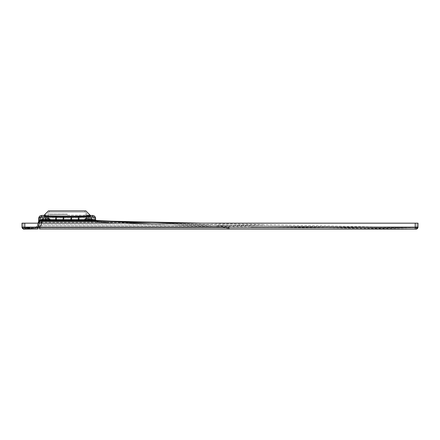 <?xml version="1.0" encoding="UTF-8"?>
<svg xmlns="http://www.w3.org/2000/svg" width="440" height="440" viewBox="0 0 440 440"><rect width="100%" height="100%" fill="white"/><g stroke="black" fill="none" stroke-linecap="round" stroke-linejoin="round"><path stroke-width="0.33" stroke-dasharray="2.2 1.65" d="M28.65 228.212L28.771 228.641L28.65 228.212M28.738 228.206L28.771 228.641L28.738 228.206M29.2 228.173L29.139 228.613L29.2 228.173M29.139 228.613L29.117 228.179M28.298 228.239L28.243 228.679L28.298 228.239M28.21 228.245L28.243 228.679L28.21 228.245M26.021 228.844L25.988 228.41L27.797 228.278L25.905 228.415L27.797 228.278L27.83 228.712L25.317 228.899L26.037 228.844L25.905 228.415L25.009 228.487L25.042 228.921L25.449 228.888L24.899 228.932L24.866 228.498L25.399 228.454L25.999 228.41L26.032 228.844L27.83 228.712L25.449 228.888L27.83 228.712L27.797 228.278L25.988 228.41L26.032 228.844L26.004 228.41M25.905 228.415L25.938 228.85M25.399 228.454L25.449 228.888L25.399 228.454M27.797 228.278L27.83 228.712L27.797 228.278M35.431 227.706L35.998 227.662L35.167 228.162L36.031 228.096L35.019 228.173L35.745 228.118L35.613 227.689L35.134 227.728L35.409 228.14L35.035 228.168L35.998 228.096L35.59 228.129L35.536 227.695L35.448 228.14M36.025 228.096L36.025 227.662L36.053 228.096L35.035 228.168L35.151 227.722L35.217 228.157L36.025 228.096L35.998 227.662L35.134 227.728L35.184 228.157L35.151 227.722L35.992 227.662L36.031 228.096L35.998 227.662L35.558 227.695L35.959 227.662L35.998 228.096L35.965 227.662L35.002 227.733L35.085 228.168L35.987 228.096L35.954 227.662L35.052 227.733L35.085 228.168M35.64 227.689L35.745 228.118L35.613 227.689L35.646 228.124L35.613 227.689L34.986 227.739L35.019 228.173L34.986 227.739L35.64 227.689L35.673 228.124M35.536 228.135L35.492 227.7L35.536 228.135M35.392 227.706L35.425 228.14L35.376 227.706M35.206 227.722L35.277 228.151M35.052 227.733L35.002 228.173L35.244 227.716M35.184 227.722L35.965 227.662L36.003 228.096M35.013 227.733L35.046 228.168M31.708 227.981L31.741 228.415L31.339 228.448L31.323 228.014L32.241 227.942L31.235 228.019L34.073 227.805L34.1 228.239L33.974 227.81L34.1 228.239L31.361 228.448L33.44 228.289L31.262 228.454L33.374 228.294L31.268 228.454L31.235 228.019L31.268 228.454L31.306 228.014L31.339 228.448L32.016 228.399L33.165 228.311L32.081 228.393L33.116 228.316L32.137 228.388L32.104 227.953L32.725 227.909L32.016 227.959L32.17 228.388L33.253 228.305L33.138 227.876L32.329 227.937L32.362 228.371L33.468 228.289L32.12 228.388L32.087 227.953L32.049 228.393L32.005 227.959L33.429 227.854L32.725 227.909L33.429 227.854L33.462 228.289L31.647 228.426L32.285 228.377L32.252 227.942L33.434 227.854L33.072 228.316L33.039 227.882L33.446 228.289L31.427 228.443L33.434 228.289L32.175 228.382L32.142 227.948L33.407 227.854L33.374 228.294L33.401 227.854L31.235 228.019L31.433 228.443L31.356 228.008L32.983 227.887L33.017 228.322L32.983 227.887L31.306 228.014L33.336 227.86L33.358 228.294L33.336 227.86L33.044 228.322L32.17 228.388L31.856 227.97L32.164 227.948L31.889 228.404L31.856 227.97L32.258 228.377L31.246 228.454L31.356 228.008L31.427 228.443L33.374 228.294L32.362 228.371L33.374 228.294L33.352 227.86L32.098 227.953L32.131 228.388L32.093 227.953L32.725 227.909L32.016 227.959L32.049 228.393L32.236 227.942L33.413 227.854L33.446 228.289L33.429 227.854L33.462 228.289L32.302 228.377L31.928 227.964L31.647 228.426L31.625 227.992L32.599 228.355L32.021 228.393L31.983 227.964L32.274 227.942L32.081 228.393L32.049 227.959L33.171 227.871L31.213 228.019L31.246 228.454L32.45 228.365L33.468 228.289L33.286 227.865L33.292 228.299M34.105 228.239L34.073 227.805L33.688 227.832L34.073 227.805L33.776 228.267L31.213 228.019L31.427 228.443L31.411 228.003L31.427 228.443L31.394 228.008L33.401 227.854L33.374 228.294L33.429 227.854L33.479 228.289L31.741 228.415M33.974 227.81L34.007 228.245L33.974 227.81M32.087 227.953L32.12 228.388L32.098 227.953L33.319 227.86L33.374 228.294L33.341 227.86L33.374 228.294L33.341 227.86L31.999 227.959L33.434 227.854L32.01 227.959L32.225 228.382L32.192 227.948L33.171 227.871L31.213 228.019L33.171 227.871L31.988 227.964L33.039 227.882L33.072 228.316M32.494 228.36L32.544 227.92L32.01 227.959L32.049 228.393L33.468 228.289L33.446 227.854L33.468 228.289L33.434 227.854L33.022 227.882M31.328 228.014L31.262 228.454M33.401 227.854L33.434 228.289L33.413 227.854M32.483 228.36L33.347 228.294L33.319 227.86L33.374 228.294L33.341 227.86L33.374 228.294L33.341 227.86L33.374 228.294L33.341 227.86L32.34 227.937L32.373 228.371L32.373 227.931L33.083 227.882L33.116 228.316M32.566 227.92L31.988 227.964L32.566 227.92L32.571 228.355M33.083 227.882L31.999 227.959L32.258 228.377M31.213 228.019L31.246 228.454M31.372 228.008L31.405 228.443M33.319 227.86L33.347 228.294M34.073 227.805L32.296 227.937L32.318 228.371L32.291 227.937L32.329 228.371M32.109 227.953L32.395 228.365M33.286 227.865L33.336 228.299L33.434 227.854L32.373 227.931M32.412 227.931L32.445 228.365L32.417 227.931M32.494 227.926L32.532 228.36M33.138 227.876L33.171 228.311L33.132 227.876M33.215 227.871L33.248 228.305M33.242 227.865L33.275 228.299M33.434 227.854L33.468 228.289L33.434 227.854M33.171 227.871L33.203 228.305M32.324 227.937L32.357 228.371L32.324 227.937M32.94 227.893L32.973 228.327M92.648 221.584L42.834 221.584L92.648 221.584L93.043 221.216L91.856 221.199L93.043 221.199L92.648 221.584L93.043 221.199L93.082 219.698L91.894 219.72L93.082 219.698L93.043 221.199L92.648 221.584M42.037 221.584L42.834 221.584L41.641 221.199L42.829 221.199L41.641 221.199L42.037 221.584L41.641 221.199L41.602 219.698L42.79 219.72L41.602 219.698L41.641 221.199L42.037 221.601M93.082 219.698L92.901 218.933L93.082 219.698M41.586 219.131L41.602 219.698L41.784 218.933L42.928 218.933L42.944 219.483L42.928 218.933L41.586 219.131M42.944 219.483L91.542 219.489L42.944 219.483L42.983 220.523L42.944 219.483M88.066 219.725L86.845 219.725L86.818 218.961L90.195 218.961L90.211 219.725L86.845 219.725L86.785 218.053L86.818 218.961L90.195 218.961L88.154 218.053L90.195 218.961L90.211 219.725L91.471 219.725L91.701 220.523L42.983 220.523L48.769 220.517L48.741 219.725L55.534 219.725L48.741 219.725L48.769 220.517L48.681 217.96L47.9 217.96L47.965 216.128L46.569 216.128L47.965 216.128L47.9 217.96L48.681 217.96L48.615 216.128L48.769 220.517L62.909 220.517L43.186 220.517L91.504 220.523L91.74 219.483L91.504 220.715L43.181 220.715L91.504 220.715L91.757 218.933L91.504 220.715L71.775 220.517L85.916 220.517L85.998 218.163L85.943 219.725L91.471 219.725L91.438 218.735L91.471 219.725L86.845 219.725L90.816 219.725L89.293 219.725L90.816 219.725L90.783 218.735L91.311 218.735L89.413 216.744L88.418 216.128L91.311 218.735L88.116 216.128L91.311 218.735L90.783 218.735L90.827 220.132L90.816 219.725L89.293 219.725L87.368 218.68L87.324 216.596L86.053 216.596L85.954 219.478L86.053 216.596L85.954 219.417L86.053 216.596L86.152 219.461L86.125 218.68L87.368 218.68L86.125 218.68L86.053 216.596L87.324 216.596L87.368 218.68L89.023 219.417L88.418 216.128L90.722 216.128L88.418 216.128L88.446 216.596L87.324 216.596L90.706 216.596L88.446 216.596L89.265 219.478L85.954 219.478L85.916 220.517L85.943 219.725L79.151 219.725L79.09 217.96L78.205 217.96L78.271 216.128L71.621 216.128L71.687 217.96L71.621 216.128L78.271 216.128L78.205 217.96L79.09 217.96L79.029 216.128L79.046 216.596L89.535 216.596L79.046 216.596L86.053 216.596L79.046 216.596L79.156 219.725L78.15 219.478L78.254 216.596L71.638 216.596L78.254 216.596L71.638 216.596L71.748 219.725L78.15 219.478L70.736 219.725L70.846 216.596L67.342 216.596L70.846 216.596L70.746 219.478L71.742 219.478L71.638 216.596L78.254 216.596L78.15 219.478L79.145 219.478L79.029 216.128L79.096 218.097L78.205 217.96L78.144 219.725L78.161 219.274L79.139 219.285L79.151 219.725L85.943 219.725L86.004 217.96L85.916 220.517L91.498 220.517L91.471 219.725L88.066 219.725L88.066 220.517M91.757 218.933L92.901 218.933L91.757 218.933M49.495 220.715L48.516 220.715L49.495 220.715L49.33 218.653L49.379 220.6L49.33 218.653L49.352 219.604L48.664 219.604L48.686 218.653L48.516 220.715L48.78 219.544L48.516 220.715L49.258 220.6L48.758 220.6L48.78 219.604L49.352 219.604L49.495 220.715M85.426 220.715L86.168 220.715L85.189 220.715L85.476 218.537L85.454 219.544L86.02 219.604L86.168 220.715L85.877 218.537L85.476 218.537L85.877 218.537L85.904 219.544L85.454 219.544L85.476 218.592L85.877 218.592L85.355 218.653L85.426 220.715M54.67 220.715L59.422 220.754L54.67 220.715M42.983 220.523L43.213 219.725L47.839 219.725L47.894 218.163L47.839 219.725L43.868 219.725L45.419 219.478L43.868 219.725L43.852 220.154L43.901 218.735L43.373 218.735L45.271 216.744L46.266 216.128L43.373 218.735L46.569 216.128L43.373 218.735L43.901 218.735L43.868 219.725L43.213 219.725L43.246 218.735L42.983 220.523M49.209 218.592L48.807 218.592L49.33 218.653L49.231 219.604L49.209 218.592L48.807 218.592L49.209 218.537L48.686 218.653L48.78 219.544L49.231 219.544L48.78 219.544L48.725 218.57L48.637 220.6L48.807 218.537L49.209 218.537L49.231 219.544L49.209 218.592L48.807 218.537L48.664 219.604L49.231 219.544L48.664 219.604L49.231 219.604L49.258 220.6L49.231 219.604L49.258 220.6L48.758 220.6L49.258 220.6L49.231 219.604L48.78 219.604L48.758 220.6L48.807 218.592L49.209 218.592M85.904 219.604L86.168 220.715L86.02 219.604L85.454 219.604L85.904 219.544L85.877 218.592L86.047 220.6L85.426 220.6L85.927 220.6L85.904 219.544L85.454 219.544L85.426 220.6L85.454 219.604L85.904 219.604L85.927 220.6L85.426 220.6L85.927 220.6L85.904 219.604L85.454 219.604L85.904 219.604M85.476 218.537L85.877 218.537L85.355 218.653L85.305 220.6M85.877 218.537L85.355 218.653L85.454 219.544L85.476 218.592L85.877 218.592L85.904 219.544L85.998 218.653L86.047 220.6M67.342 216.161L89.518 216.161L67.342 216.161M67.342 214.918L49.753 214.918L67.342 214.918M67.342 213.966L49.495 213.966L67.342 213.966M67.342 215.204L89.782 215.204L67.342 215.204M43.962 216.128L46.266 216.128L43.962 216.128L43.978 216.596L43.962 216.128M48.615 216.128L55.655 216.128L55.594 217.96L56.48 217.96L55.594 217.96L55.655 216.128L48.615 216.128L48.631 216.596L48.615 216.128M56.48 217.96L56.413 216.128L63.063 216.128L62.997 217.96L63.063 216.128L56.413 216.128L56.48 217.96M63.883 217.96L62.997 217.96L63.883 217.96L63.822 216.128L63.949 219.725L70.736 219.725L63.938 219.478L70.736 219.725L70.791 218.163L70.736 219.725L63.949 219.725L63.888 217.971L62.997 217.971L62.909 220.517L71.775 220.517L62.909 220.517L62.942 219.478L56.54 219.725L62.937 219.725L62.909 220.517L63.003 217.773L63.888 217.971M63.822 216.128L67.342 216.128L63.822 216.128L63.938 219.478L62.942 219.478L63.047 216.596L62.942 219.478L63.938 219.478L63.839 216.596L70.846 216.596L63.839 216.596L63.74 219.389L63.822 216.128M43.978 216.596L46.239 216.596L46.266 216.128L45.419 219.478L48.73 219.478L45.419 219.478L47.317 218.68L45.661 219.417L46.239 216.596L45.546 219.423L46.239 216.596L47.361 216.596L47.317 218.68L48.56 218.68L48.532 219.461L48.56 218.68L47.317 218.68L47.361 216.596L55.638 216.596L55.528 219.725L55.638 216.596L55.737 219.368L55.638 216.596L55.726 219.054L56.348 219.054L56.359 218.631L55.737 219.373L55.638 216.596L45.15 216.596L55.638 216.596L48.631 216.596L48.532 219.461L48.631 216.596L43.978 216.596M90.833 220.154L43.852 220.154L90.833 220.154L91.223 220.517L43.461 220.517L43.852 220.154L43.461 220.517L91.223 220.517L90.833 220.154M56.54 219.725L55.539 219.478L56.535 219.478L56.43 216.596L56.54 219.725L62.937 219.725L56.54 219.725L56.485 218.086L56.54 219.725M48.686 218.169L48.593 220.517L48.664 218.169L47.9 217.971L48.686 218.174L47.894 218.185L47.905 217.773L47.894 218.185L48.686 218.174L47.894 218.185L47.905 217.773L47.894 218.163L48.686 218.174L48.669 217.773L48.719 219.131L50.166 219.131L50.215 220.517L50.188 219.725L51.629 219.725L51.601 220.517L50.215 220.517L51.601 220.517L50.215 220.517L51.601 220.517L51.629 219.725L48.741 219.725L55.534 219.725L55.544 219.285L55.534 219.725L48.741 219.725L48.719 219.131L50.166 219.131L48.719 219.131L48.741 219.725L51.629 219.725L50.188 219.725L50.166 219.131L48.719 219.131L48.741 219.725L50.188 219.725L48.741 219.725L48.681 218.004L48.582 220.517L49.621 220.517L48.582 220.517L48.681 218.004M83.083 220.517L84.469 220.517L83.083 220.517L84.469 220.517L83.083 220.517L83.055 219.725L83.083 220.517M46.794 220.517L45.606 220.517L47.982 220.517L45.606 220.517L47.982 220.517L46.794 220.517L46.794 219.725L43.213 219.725L43.868 219.725L43.901 218.735L43.246 218.735L43.901 218.735L43.373 218.735L43.901 218.735L43.868 219.725L43.901 218.735L43.868 219.725L46.794 219.725M44.77 220.517L43.582 220.517L44.77 220.517M87.89 220.517L86.702 220.517L89.078 220.517L86.702 220.517L89.078 220.517L87.89 220.517L87.89 219.725M89.914 220.517L88.726 220.517L89.914 220.517M77.242 220.517L76.054 220.517L77.242 220.517M57.442 220.517L56.254 220.517L57.442 220.517M67.342 220.517L66.154 220.517L67.342 220.517M86.103 220.517L85.063 220.517L86.103 220.517L85.063 220.517L86.103 220.517L86.004 217.971L86.103 220.517M86.79 218.163L86.004 217.96L86.07 216.128L86.004 217.96L86.785 217.96L86.719 216.128L86.79 218.163L85.998 218.163L86.79 218.163M85.998 218.174L86.014 217.773L85.998 218.174L86.79 218.185L86.779 217.773L86.79 218.185L85.998 218.174M84.496 219.725L83.055 219.725L84.496 219.725L84.469 220.517L84.519 219.131L85.965 219.131L84.519 219.131L85.965 219.131L85.113 219.131L85.965 219.131L85.113 219.131L85.063 220.517L85.113 219.131L85.965 219.131L84.519 219.131L84.496 219.725L85.943 219.725L83.055 219.725L84.496 219.725L84.519 219.131L84.469 220.517L84.496 219.725M70.857 216.86L70.879 217.465L70.857 216.86L71.632 216.86L71.61 217.465L71.627 216.86L70.851 216.86M71.555 219.054L71.566 218.631L70.945 219.389L70.879 217.465L70.934 219.054L71.555 219.054M71.61 217.465L71.566 218.631L71.61 217.465L70.879 217.465L71.61 217.465M78.26 216.86L78.337 219.054L78.26 216.86L79.035 216.86L78.26 216.86M86.07 216.128L79.029 216.128L86.07 216.128M90.706 216.596L90.722 216.128L90.706 216.596M88.116 216.128L86.719 216.128L88.116 216.128L88.154 218.053L88.116 216.128M71.687 217.96L70.802 217.96L70.862 216.128L70.802 217.96L71.687 217.96L71.775 220.517L71.682 217.773L70.791 218.163L70.807 217.773L71.687 217.971M70.862 216.128L67.342 216.128L70.862 216.128L70.746 219.434L70.862 216.128M90.783 218.735L91.438 218.735L90.783 218.735L90.816 219.725L90.783 218.735M46.53 218.053L46.569 216.128L46.53 218.053L44.49 218.961L44.473 219.725L44.49 218.961L46.53 218.053L47.9 218.053L46.53 218.053M47.867 218.961L44.49 218.961L47.867 218.961L47.9 218.053L47.867 218.961M47.965 216.128L47.9 218.053L47.965 216.128M49.572 219.131L49.621 220.517L49.572 219.131L48.719 219.131L49.572 219.131L49.621 220.517L49.572 219.131L49.621 220.517L49.572 219.131L49.621 220.517L49.335 220.226L49.297 219.131L49.621 220.517L49.572 219.131M55.655 216.128L55.638 216.596L55.655 216.128M55.589 218.097L55.544 219.285L55.589 218.097L56.485 218.086L55.589 218.097M56.331 219.423L56.43 216.596L63.047 216.596L56.43 216.596L56.331 219.417M56.413 216.128L56.43 216.596L63.052 216.86L56.43 216.596L56.413 216.128M63.063 216.128L62.948 219.389L63.063 216.128M62.997 218.042L63.888 218.042L62.997 218.042M63.074 217.465L63.058 216.86L63.074 217.465L63.806 217.465L63.751 219.054L63.806 217.465L63.074 217.465M65.362 219.725L69.322 219.764L65.362 219.725M70.796 218.042L71.682 217.773L70.796 218.042M71.621 216.128L71.638 216.596L71.621 216.128M71.748 219.725L78.144 219.725L71.748 219.725M78.271 216.128L78.254 216.596L78.271 216.128M78.199 218.114L79.096 218.125M88.154 218.053L86.785 218.053L86.719 216.128L86.785 218.053L88.154 218.053M85.063 220.517L85.388 219.131L85.063 220.517M48.631 216.596L48.532 219.461L48.631 216.596M78.199 218.086L78.161 219.274M79.139 219.285L79.096 218.097M50.188 219.725L50.215 220.517L50.188 219.725M51.629 219.725L51.601 220.517L51.629 219.725M49.335 220.226L49.297 219.131L49.621 220.517L49.335 220.226M46.794 220.715L45.639 220.715L46.794 220.715M44.77 220.715L43.615 220.715L44.77 220.715M87.89 220.715L89.045 220.715L87.89 220.715M89.914 220.715L91.069 220.715L89.914 220.715M77.242 220.715L76.087 220.715L77.242 220.715M57.442 220.715L58.597 220.715L57.442 220.715M67.342 220.715L68.497 220.715L67.342 220.715M151.41 223.168L215.397 225.225C227.398 226.38 227.37 227.299 228.899 227.882L39.82 227.821L39.82 227.029L418 227.128L418 223.168L23.188 223.168L415.228 223.168L24.772 223.168L24.772 227.112L228.899 227.09L24.772 227.112L37.835 227.029L37.84 229.009L39.82 229.009L39.82 227.029L37.835 227.029L37.835 227.821L37.835 227.029M22 223.168L24.772 223.168L24.772 227.403M41.569 223.168L41.135 224.554L215.397 225.225C227.398 226.38 227.37 227.299 228.899 227.882L416.02 227.92L415.228 227.92L415.228 223.168L415.228 227.128L416.812 227.128L416.812 223.168L415.228 223.168L416.812 223.168L416.812 227.128L415.228 227.92L228.899 227.882L228.899 227.09L228.899 229.064L39.82 229.009L39.82 228.118L37.84 228.118L37.84 229.009L27.484 229.075M407.88 229.108L416.103 229.108M328.499 229.097L319.358 229.097M309.502 229.091L271.882 229.081M254.243 229.075L249.013 229.075M243.48 229.07L239.894 229.07M22.055 227.563L23.997 229.091L37.84 227.92L24.783 228.899M24.128 228.948A1.98 1.98 0 0 1 22 226.974A1.98 1.98 0 0 0 24.128 228.948A1.98 1.98 0 0 1 22 226.985L22 226.974A1.98 1.98 0 0 0 24.128 228.948L37.818 227.92L36.498 228.019L38.242 226.639L36.504 228.019M256.432 229.075L228.899 229.07C227.365 228.487 227.392 227.568 215.375 226.413L264.55 225.742L111.1 222.376L41.91 222.382A2.97 2.965 7.2 0 0 39.116 224.351L38.935 226.716L41.135 225.742L38.935 226.716L39.82 227.92L41.135 225.742L41.91 222.382L41.135 225.742L215.375 226.413C160.039 224.851 126.825 223.443 100.529 222.376L41.916 222.376L41.998 221.65L39.166 223.724L38.935 226.716L39.672 227.739L37.84 227.92L39.82 227.92L41.135 225.742L215.375 226.413L415.998 229.086L418 227.106L416.02 229.108L215.375 226.413C227.392 227.568 227.365 228.487 228.899 229.064L227.931 229.064M39.82 227.92L39.82 229.009L37.84 229.009L37.84 228.118L39.82 227.92M37.862 227.92L38.242 226.639L36.559 228.014L38.275 226.71L37.862 227.92M418 227.106L416.02 229.108L264.55 225.742L215.375 226.413C160.039 224.851 126.825 223.443 100.529 222.376L94.264 221.788L93.396 220.253L94.441 220.132L91.3 220.143L93.396 220.253L94.264 221.788L91.3 221.694L95.92 221.689L94.264 221.788L100.529 222.376L107.618 222.376L95.865 221.727L94.446 220.181L94.413 218.466L92.554 216.634L89.914 216.634C92.252 217.608 42.037 217.608 44.374 216.634L41.734 216.634L39.875 218.466L39.853 219.747L94.435 219.747L95.865 221.727L107.618 222.376L95.92 221.689L94.441 220.132M38.242 226.639L39.771 221.749L39.848 219.868L41.487 220.534L39.853 219.747A1.859 1.859 -179 0 1 41.712 217.921L41.734 216.634L41.712 217.921L43.021 217.96L91.3 217.96L91.3 221.694L91.3 220.143L39.848 219.868L39.825 221.386L41.487 220.534L41.723 220.957L41.487 220.534L39.825 221.386L39.221 223.498L39.771 221.749L41.723 220.957L41.838 221.568L39.221 223.504L39.771 221.749L41.723 220.957L41.998 221.65L39.166 223.724L41.998 221.65L91.3 221.694L91.3 222.376L91.3 221.694L41.998 221.65L41.916 222.376A2.97 2.965 -172.8 0 0 39.116 224.345A2.97 2.965 -172.8 0 1 41.91 222.382L41.916 222.376A2.97 2.965 7.2 0 0 39.116 224.345L41.74 215.446L41.712 216.733L43.021 216.772L91.3 216.772L92.576 216.733L92.554 215.446M44.374 216.634C42.02 217.608 92.268 217.608 89.914 216.634L85.36 212.08L48.928 212.08L44.374 216.634M94.413 218.466L94.435 219.747A1.859 1.859 179 0 0 92.576 217.921L92.554 216.634L92.576 217.921A1.859 1.859 179 0 1 94.435 219.742L91.3 219.791L95.623 219.725L95.986 220.545L94.567 220.649M91.3 220.143L43.016 220.105L43.021 217.96L43.021 219.791L91.3 219.769L91.3 220.143M91.3 216.772L91.3 219.769L91.3 217.96L41.712 217.921A1.859 1.859 -179 0 0 39.853 219.747L43.021 219.791L43.016 221.656L43.016 220.105L39.848 219.868L39.875 218.466M48.928 212.08L85.36 212.08M67.144 212.08L49.324 212.08L67.144 212.08M67.144 210.892L49.324 210.892L67.144 210.892M48.438 210.892L85.85 210.892M43.885 215.446C41.492 216.441 92.796 216.441 90.404 215.446M95.601 218.444L95.623 219.714A3.047 3.047 -1 0 0 92.576 216.733M38.643 220.924L38.638 221.37L40.964 220.171L38.665 219.725L43.021 219.769L43.021 216.772M96.828 221.188L91.322 221.188L91.3 220.121L43.016 220.083L43.021 219.769L91.3 219.791L91.3 220.121L95.634 220.16L95.986 220.545M38.66 220.143L38.66 219.846L43.016 220.083L43.016 220.468L40.964 220.171M38.654 220.407L38.643 220.919M111.128 221.188L96.679 220.616M107.651 221.188L96.905 221.188M96.509 220.919L100.568 221.188C126.847 222.255 160.066 223.663 215.397 225.225L264.578 224.554L201.377 223.168M43.016 220.468L94.402 220.616L94.188 220.231M41.751 220.44C39.919 220.605 38.698 221.507 38.088 223.152L37.153 226.309L36.465 226.831L23.986 227.904L228.899 227.882L228.899 227.09L416.812 227.128L415.228 227.92L342.898 227.915L39.82 227.821L39.82 227.029M91.322 221.188L41.916 221.188A4.158 4.152 7.2 0 0 38 223.944L37.994 223.949A4.158 4.152 -172.8 0 1 38.373 223.168A4.158 4.152 -172.8 0 0 38 223.944L38.033 223.366C38.731 221.546 40.051 220.578 41.998 220.462L41.135 224.554L38.055 225.913L38.126 223.02L37.108 226.281L38.088 223.152M24.041 227.766L39.556 226.556L37.736 226.738L37.153 226.309L37.736 226.738L24.041 227.766L37.802 226.93L24.03 227.788L23.188 227.002L24.03 227.788L37.752 226.738L24.041 227.766A0.792 0.792 0 0 1 23.188 226.974L23.188 226.974A0.792 0.792 0 0 0 24.041 227.766L415.228 227.92L415.228 223.168M38.5 221.826L38.632 221.397M39.27 220.66L41.377 220.281M37.108 226.281L36.41 226.837L37.108 226.281M41.91 221.194L41.916 221.188A4.158 4.152 7.2 0 0 37.994 223.949L38.055 225.913L39.556 226.556L38.055 225.913L41.135 224.554L215.397 225.225L264.578 224.554L416.014 227.898L416.812 227.084L416.014 227.898L416.812 227.106L416.014 227.898L215.397 225.225L416.014 227.898M39.556 226.556L39.82 227.821L24.777 227.904C24.36 228.217 23.826 227.953 23.188 227.112L23.188 227.112C23.496 227.832 24.024 228.096 24.777 227.904L37.835 227.821L37.802 226.93L37.835 227.821L39.82 227.821L39.809 226.732L41.135 224.554L39.809 226.732L39.556 226.556M23.188 223.168L23.188 227.112L23.188 223.168M35.893 227.667L35.926 228.102L35.893 227.667M35.305 227.711L35.338 228.146M35.788 227.678L35.822 228.113M32.725 227.909L32.758 228.338L32.725 227.909M31.741 227.981L31.774 228.415L31.735 227.981M31.774 227.981L31.801 228.41L31.768 227.981M31.455 228.003L31.488 228.437M33.198 227.871L33.231 228.305M31.4 228.008L31.433 228.443M31.801 227.975L31.834 228.41M31.636 227.986L31.669 228.421L31.636 227.986M32.335 227.937L32.368 228.371L32.329 227.937M31.537 227.997L31.57 228.431M32.703 227.909L32.736 228.344M32.544 227.92L32.577 228.355M33.688 227.832L33.721 228.267M33.743 227.832L33.776 228.267M31.928 227.964L31.961 228.399M32.258 227.942L32.291 228.377L32.252 227.942M32.962 227.887L32.995 228.322M32.665 227.909L32.698 228.344M32.907 227.893L32.94 228.327M91.856 221.199L91.85 221.584L91.856 221.199L42.829 221.199L91.856 221.199L91.894 219.522L42.79 219.522L91.894 219.522L91.856 221.199M42.829 221.199L42.79 219.72L91.894 219.72L42.79 219.72L42.829 221.199M91.894 219.522L92.884 219.494L91.894 219.522M42.79 219.522L41.8 219.494L41.784 218.933L41.8 219.494L42.79 219.522M85.426 220.6L85.454 219.604L85.426 220.6M89.249 220.517L89.221 219.725M89.243 219.725L89.271 220.517M86.004 217.971L86.785 217.971L86.004 217.971M79.013 217.465L78.282 217.465L79.013 217.465M47.905 217.833L48.675 217.833L47.905 217.833M47.894 218.13L48.686 218.119L47.894 218.13M56.425 216.86L55.649 216.86L56.425 216.86M55.671 217.465L56.403 217.465L55.671 217.465M56.359 218.631L55.71 218.631L56.359 218.631M63.129 219.054L63.751 219.054L63.129 219.054M63.767 218.631L63.118 218.631L63.767 218.631M71.368 218.631L70.917 218.631L71.368 218.631M63.828 216.86L63.058 216.86L63.828 216.86M78.958 219.054L78.337 219.054L78.958 219.054M78.326 218.631L78.975 218.631L78.326 218.631M86.79 218.13L85.998 218.119L86.79 218.13M86.779 217.833L86.009 217.833L86.779 217.833M71.687 217.987L70.796 217.982L71.687 217.987M48.681 217.971L47.9 217.971L48.681 217.971M46.618 220.517L46.618 219.725M45.463 219.725L45.436 220.517M45.413 220.517L45.441 219.725M56.524 219.274L55.544 219.285L56.524 219.274M62.992 218.163L63.894 218.163L62.992 218.163M70.791 218.163L71.693 218.163L70.791 218.163M63.003 217.773L63.877 217.773L63.003 217.773M63.883 217.833L63.003 217.833L63.883 217.833M63.888 217.982L62.997 217.987L63.888 217.982M70.807 217.773L71.682 217.773L70.807 217.773M71.682 217.833L70.802 217.833L71.682 217.833M418 227.128C417.005 229.867 415.613 228.971 415.228 229.108L415.228 228.019M22.033 227.475L22.006 227.112M39.116 224.351L38.275 226.71L39.116 224.351M24.101 228.976C22.847 228.91 22.149 228.25 22 227.002C22.149 228.25 22.847 228.91 24.101 228.976M91.3 217.96L92.576 217.921L91.3 217.96M41.712 216.733A3.047 3.047 1 0 0 38.665 219.725M37.994 223.949L37.153 226.309L36.465 226.831L37.153 226.309L37.994 223.949M37.802 226.93L39.82 226.93L37.802 226.93M250.872 227.095L271.123 227.101M300.933 227.112L415.228 227.128L415.228 227.92M24.772 223.168L24.772 227.112M23.986 227.904L23.188 227.112L23.986 227.904M416.02 227.92A0.792 0.792 -31.2 0 0 416.812 227.128A0.792 0.792 148.8 0 1 416.02 227.92M28.985 228.624L28.952 228.19M29.596 228.58L29.563 228.146M29.761 228.564L29.727 228.129M28.375 228.668L28.342 228.234M28.534 228.657L28.501 228.223M25.179 228.91L25.146 228.476M25.317 228.899L25.284 228.465M35.041 227.733L35.074 228.168M32.17 227.948L32.203 228.382M32.01 227.959L32.043 228.393M33.852 228.261L33.82 227.827M33.869 228.256L33.842 227.821M31.713 228.421L31.686 227.986M42.02 221.601L92.664 221.601M49.33 218.653L49.352 219.604L49.291 218.57M85.355 218.653L85.333 219.604L85.393 218.57M49.352 219.604L49.379 220.6M90.734 215.87L89.782 215.204L85.189 213.966L84.931 214.918L89.518 216.161L89.535 216.596M43.95 215.87L44.902 215.204L49.495 213.966L49.753 214.918L45.166 216.161L45.15 216.596M414.2 229.108L366.685 229.103M218.108 229.064L166.051 229.042M146.96 229.037L112.365 229.02M85.168 229.014L58.614 229.009M95.948 221.617L94.441 220.066L95.948 221.617L106.315 222.233L95.948 221.617M95.92 221.689L98.703 221.865M41.74 215.446L39.331 223.152L39.908 219.747L39.754 221.799L37.499 229.009L39.825 221.337M40.029 217.239L39.903 219.731L40.04 217.234M49.324 210.892L49.324 212.08M84.964 210.892L84.964 212.08M96.008 220.429L95.629 220.044L96.008 220.429M95.997 220.501L97.763 220.616M99.671 220.677L100.128 220.71M105.826 221.029L105.43 221.012M104.319 220.968L103.081 220.913M39.248 220.677L39.782 220.457"/><path stroke-width="0.66" d="M417.945 227.585L418 223.168L415.228 223.168L415.228 227.128L250.872 227.095M22 223.168L22 226.996A1.98 1.98 0 0 1 22 226.974L22 223.168L415.228 223.168M416.103 229.108L416.873 228.916M417.252 228.679L417.879 227.816M407.88 229.108L328.499 229.097M319.358 229.097L309.502 229.091M271.882 229.081L254.243 229.075M249.013 229.075L243.48 229.07M239.894 229.07L228.899 229.064L228.899 227.09L23.199 227.112M416.02 229.108L418 227.128L415.228 227.128L415.228 229.108L228.899 229.064L416.02 229.108M27.484 229.075L24.783 229.091C24.437 228.536 23.672 230.577 22 227.112L23.997 229.091L24.783 229.091L24.772 227.112L22 227.112L24.772 227.112L24.772 223.168M22 227.112C22.077 229.235 24.838 229.257 24.783 229.091L37.84 229.009L37.835 227.029M58.614 229.009L228.899 229.064L39.82 229.009L39.82 227.029M85.85 210.892L48.438 210.892L43.885 215.446C41.476 216.441 92.813 216.441 90.404 215.446L85.85 210.892M90.277 215.551L92.554 215.446L92.576 216.733A3.047 3.047 -1 0 1 95.623 219.72L95.601 218.444C95.398 216.618 94.38 215.617 92.554 215.446M43.885 215.446L41.734 215.446C39.908 215.617 38.891 216.618 38.687 218.444L38.665 219.725L38.687 218.444M95.585 219.731L95.634 220.16L94.188 220.231L38.66 219.846L43.021 219.769L43.021 216.772L92.576 216.733M107.651 221.188L95.997 220.501L111.128 221.188L91.322 221.188L91.306 220.512L43.01 220.468L43.021 219.769L95.623 219.725A3.047 3.047 -1 0 1 95.623 219.725A3.047 3.047 -1 0 0 95.623 219.714L95.623 219.72M95.634 220.16L95.986 220.545L95.557 220.6M38.643 220.919L38.648 220.534M38.572 221.606L39.105 220.759L40.496 220.297L39.248 220.677M38.088 223.146L38.632 221.397L38.088 223.152L38.632 221.397L41.377 220.281L38.615 221.452M91.3 216.772L91.306 220.512L94.402 220.616L94.188 220.231M95.986 220.545L94.402 220.616L100.568 221.188L151.41 223.168M96.679 220.616L95.997 220.545M94.567 220.649L96.509 220.919M38.088 223.152L38.082 223.168C38.698 221.507 39.919 220.605 41.751 220.44L41.998 220.462C40.051 220.578 38.731 221.546 38.033 223.366L38.088 223.152M40.964 220.171L38.66 219.846L38.638 221.37M41.377 220.281L41.751 220.44M43.01 220.468L41.998 220.462L41.569 223.168M41.91 221.194A4.158 4.152 -172.8 0 0 38.373 223.168A4.158 4.152 -172.8 0 1 41.916 221.188L91.322 221.188M201.377 223.168L111.128 221.188M24.783 228.899L24.772 227.112L23.188 227.112M24.777 227.706L24.772 227.403M38.665 219.725L38.665 219.725A3.047 3.047 1 0 1 41.712 216.733L41.74 215.446M41.712 216.733L43.021 216.772M271.123 227.101L300.933 227.112M24.777 227.904L24.772 227.112M228.899 229.07L414.2 229.108M366.685 229.103L256.432 229.075M227.931 229.064L218.108 229.064M166.051 229.042L146.96 229.037M112.365 229.02L85.168 229.014M415.228 229.108C415.613 228.971 417.005 229.867 418 227.128M100.128 220.71L106.304 221.045L96.008 220.429L95.629 220.044M106.26 221.045L102.724 220.897M95.997 220.501L97.895 220.627M96.008 220.429L99.358 220.655M106.161 221.04L105.826 221.029M105.43 221.012L104.995 220.996M104.858 220.99L104.495 220.974"/></g></svg>
